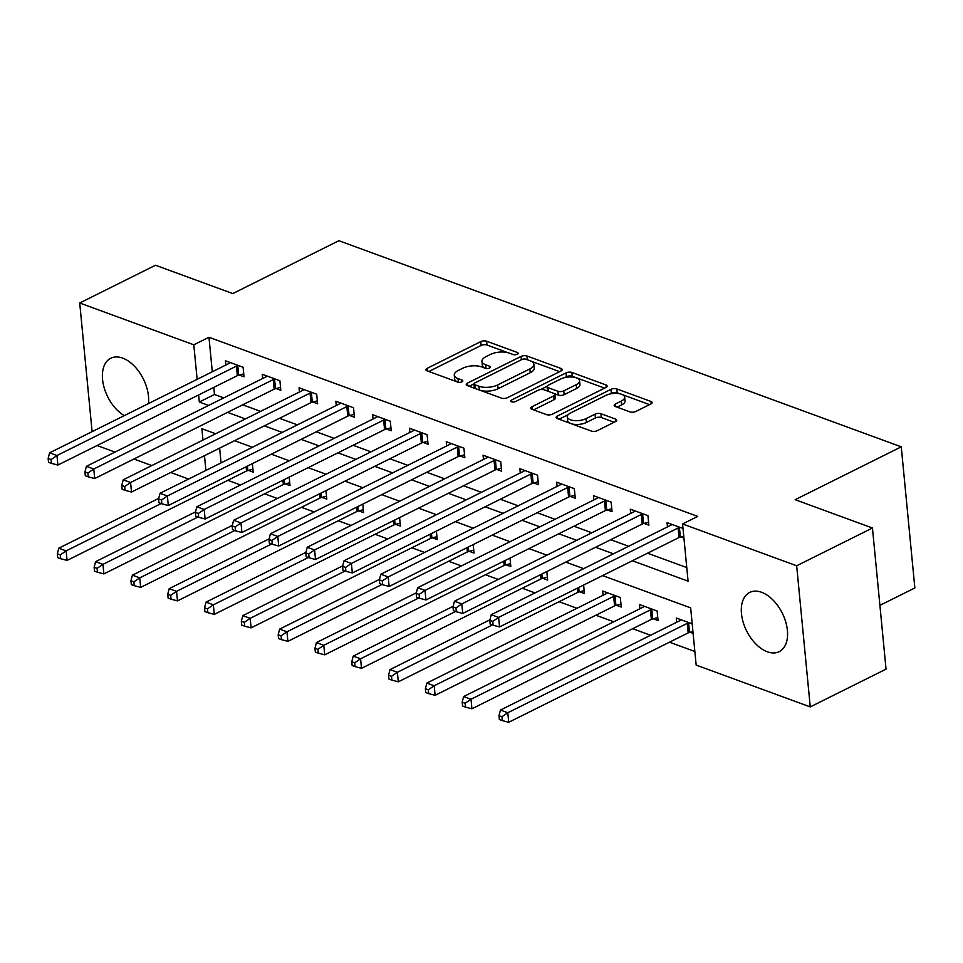<?xml version="1.0" encoding="UTF-8"?>
<svg xmlns="http://www.w3.org/2000/svg" width="963" height="963" viewBox="0 0 963 963"><rect width="100%" height="100%" fill="white"/><g stroke="black" fill="none" stroke-linecap="round" stroke-linejoin="round"><path stroke-width="1.44" d="M517.275 354.252A2.913 1.252 -5.5 0 0 518.154 353.228A2.913 1.252 -5.5 0 0 517.336 352.47L486.628 341.215A4.165 1.782 -5.5 0 0 480.766 341.636L427.199 368.323A4.165 1.782 -5.5 0 0 425.947 369.78A4.165 1.782 -5.5 0 0 427.115 370.863L457.822 382.118A2.913 1.252 -5.5 0 0 461.927 381.817A2.913 1.252 -5.5 0 0 462.806 380.806A2.913 1.252 -5.5 0 0 461.987 380.048L458.015 378.591A13.326 5.718 -5.5 0 1 454.271 375.125A13.326 5.718 -5.5 0 1 458.292 370.454L462.758 368.227A13.326 5.718 -5.5 0 1 481.524 366.879L485.496 368.335A2.913 1.252 -5.5 0 0 489.601 368.035A2.913 1.252 -5.5 0 0 490.48 367.011A2.913 1.252 -5.5 0 0 489.661 366.253L485.689 364.796A13.326 5.718 -5.5 0 1 481.945 361.33A13.326 5.718 -5.5 0 1 485.966 356.671L490.42 354.444A13.326 5.718 -5.5 0 1 509.198 353.084L513.171 354.54A2.913 1.252 -5.5 0 0 517.275 354.252M767.306 651.782A33.091 19.922 63.5 0 1 743.195 622.279A33.091 19.922 63.5 0 1 749.696 592.426A33.091 19.922 63.5 0 1 761.577 592.281A33.091 19.922 63.5 0 1 785.688 621.797A33.091 19.922 63.5 0 1 779.199 651.65A33.091 19.922 63.5 0 1 767.306 651.782M124.251 415.643A33.091 19.922 63.5 0 1 103.535 385.344A33.091 19.922 63.5 0 1 110.769 358.248A33.091 19.922 63.5 0 1 122.662 358.104A33.091 19.922 63.5 0 1 148.458 403.581M629.946 411.887A4.165 1.782 -5.5 0 0 635.821 411.466L650.844 403.979A4.165 1.782 -5.5 0 0 652.095 402.522A4.165 1.782 -5.5 0 0 650.928 401.439L616.826 388.932A4.165 1.782 -5.5 0 0 610.963 389.353L557.396 416.04A4.165 1.782 -5.5 0 0 556.145 417.497A4.165 1.782 -5.5 0 0 557.312 418.58L591.414 431.087A4.165 1.782 -5.5 0 0 597.289 430.654L615.429 421.613A4.165 1.782 -5.5 0 0 616.693 420.157A4.165 1.782 -5.5 0 0 615.526 419.074L600.924 413.729A4.165 1.782 -5.5 0 0 595.062 414.15L586.058 418.628A11.135 4.779 -5.5 0 1 574.213 420.578A11.135 4.779 -5.5 0 1 567.243 416.871A11.135 4.779 -5.5 0 1 570.602 412.971L605.859 395.396A11.135 4.779 -5.5 0 1 617.692 393.458A11.135 4.779 -5.5 0 1 624.674 397.165A11.135 4.779 -5.5 0 1 621.316 401.065L615.441 403.991A4.165 1.782 -5.5 0 0 614.189 405.447A4.165 1.782 -5.5 0 0 615.357 406.53L629.946 411.887M92.099 431.653L79.712 302.996L155.5 265.246L232.793 293.571L338.892 240.714L901.26 446.832L795.161 499.689L872.454 528.013L796.666 565.775L810.256 706.902L696.165 665.084L690.652 607.87L602.597 575.597M79.712 302.996L193.804 344.814L197.126 379.326M632.378 560.755L688.076 581.171L682.574 523.956L697.73 516.409L208.971 337.267L193.804 344.814M682.574 523.956L796.666 565.775M560.96 371.032A4.165 1.782 -5.5 0 0 562.211 369.575A4.165 1.782 -5.5 0 0 561.044 368.492L526.942 355.997A4.165 1.782 -5.5 0 0 521.079 356.418L467.524 383.093A4.165 1.782 -5.5 0 0 466.261 384.562A4.165 1.782 -5.5 0 0 467.428 385.645L501.542 398.14A4.165 1.782 -5.5 0 0 507.405 397.719L560.96 371.032M571.89 372.464L605.992 384.959A4.165 1.782 -5.5 0 1 607.159 386.043A4.165 1.782 -5.5 0 1 605.908 387.499L552.341 414.186A4.165 1.782 -5.5 0 1 546.478 414.608L531.877 409.263A4.165 1.782 -5.5 0 1 530.709 408.18A4.165 1.782 -5.5 0 1 531.973 406.723L553.689 395.901A4.165 1.782 -5.5 0 0 554.941 394.445A4.165 1.782 -5.5 0 0 553.773 393.361L544.095 389.81A4.165 1.782 -5.5 0 0 538.233 390.232L515.614 401.499A2.913 1.252 -5.5 0 1 512.521 402.004A2.913 1.252 -5.5 0 1 510.691 401.041A2.913 1.252 -5.5 0 1 511.57 400.018L566.015 372.886A4.165 1.782 -5.5 0 1 571.89 372.464L572.251 376.28L604.62 388.137M208.971 337.267L212.293 371.778M213.786 387.391L214.472 394.481L223.777 397.888M242.688 404.821L260.576 411.37M279.499 418.303L297.386 424.864M316.297 431.797L334.185 438.358M353.108 445.291L370.984 451.84M389.907 458.773L407.794 465.334M426.705 472.267L444.593 478.816M463.516 485.749L481.404 492.31M500.315 499.243L518.202 505.804M537.125 512.737L555.013 519.286M573.924 526.219L591.812 532.78M610.735 539.713L628.622 546.274M647.533 553.207L686.775 567.58M239.221 375.028L244.012 376.786L243.097 367.252L225.426 360.776L225.836 365.025M276.032 388.522L280.823 390.28L279.896 380.746L262.237 374.27L262.646 378.519M312.831 402.016L317.621 403.762L316.707 394.228L299.036 387.752L299.445 392.013M349.641 415.498L354.432 417.256L353.505 407.722L335.846 401.246L336.256 405.495M386.44 428.992L391.231 430.75L390.316 421.204L372.645 414.74L373.054 418.989M423.251 442.474L428.041 444.232L427.115 434.698L409.456 428.222L409.865 432.471M460.049 455.968L464.84 457.726L463.925 448.192L446.254 441.716L446.663 445.965M496.86 469.463L501.651 471.208L500.724 461.674L483.065 455.198L483.474 459.459M533.658 482.945L538.449 484.702L537.535 475.168L519.864 468.692L520.273 472.941M570.469 496.439L575.26 498.196L574.333 488.662L556.674 482.186L557.083 486.435M607.268 509.921L612.059 511.678L611.144 502.144L593.473 495.668L593.882 499.917M644.078 523.415L648.869 525.172L647.943 515.638L630.284 509.162L630.693 513.411M680.877 536.909L683.923 538.016M667.491 526.905L667.082 522.656L683.008 528.482M227.834 480.32L240.569 484.991M264.632 493.814L277.368 498.485M301.443 507.308L314.179 511.967M338.242 520.79L350.977 525.461M375.052 534.284L387.788 538.955M411.851 547.766L424.587 552.437M448.662 561.26L461.397 565.931M485.46 574.755L498.196 579.413M522.271 588.237L535.007 592.907M559.07 601.731L576.957 608.291M595.88 615.225L613.768 621.773M632.679 628.707L650.567 635.267M669.49 642.201L694.853 651.494M219.636 448.132L221.057 462.89M248.406 470.389L253.197 472.147L252.378 463.636M285.217 483.871L290.007 485.629L289.189 477.13M322.015 497.365L326.806 499.123L325.988 490.624M358.826 510.859L363.605 512.617L362.786 504.106M395.624 524.341L400.415 526.099L399.597 517.6M432.435 537.836L437.214 539.593L436.395 531.095M469.234 551.33L474.025 553.075L473.206 544.577M506.044 564.812L510.823 566.569L510.005 558.071M542.843 578.306L547.634 580.063L546.815 571.553M579.642 591.788L584.433 593.545L583.614 585.047M616.452 605.282L621.243 607.039L620.328 597.505L602.657 591.029L603.067 595.278M653.251 618.776L658.042 620.521L657.127 610.987L639.456 604.511L639.865 608.772M690.062 632.258L693.107 633.377M676.676 622.254L676.267 618.005L692.192 623.843M879.893 605.366L914.85 587.96L901.26 446.832M872.454 528.013L886.044 669.141L810.256 706.902M188.604 479.056L170.716 472.496M151.805 465.562L133.917 459.014M114.994 452.08L97.107 445.52M215.628 433.759L201.893 428.728L202.976 440.067M204.481 455.68L205.901 470.438M583.674 568.664L565.787 562.103M546.876 555.17L528.988 548.609M510.065 541.675L492.177 535.127M473.266 528.193L455.379 521.633M436.456 514.699L418.568 508.151M399.657 501.217L381.769 494.657M362.846 487.723L344.959 481.163M326.048 474.229L308.16 467.681M289.237 460.747L271.349 454.187M252.438 447.253L234.551 440.693M198.631 394.938L199.317 402.028L208.61 405.435M227.533 412.369L245.421 418.929M264.331 425.863L282.219 432.411M301.142 439.345L319.03 445.905M337.941 452.839L355.829 459.399M374.751 466.333L392.639 472.881M411.55 479.815L429.438 486.375M448.361 493.309L466.248 499.857M485.159 506.791L503.047 513.351M521.97 520.285L539.858 526.845M558.769 533.779L576.656 540.327M595.579 547.261L613.467 553.821M214.472 394.481L199.317 402.028M481.945 361.33L482.319 365.146A13.326 5.718 -5.5 0 0 484.883 368.107M454.271 375.125L454.644 378.928A13.326 5.718 -5.5 0 0 457.208 381.89M507.838 352.675L487.001 345.031A4.165 1.782 -5.5 0 0 481.127 345.452L428.848 371.501M473.965 383.888L469.162 386.271M559.684 371.67L531.323 361.281M525.954 359.235A2.913 1.252 -5.5 0 0 521.85 359.524L474.843 382.949A2.913 1.252 -5.5 0 0 473.965 383.972A2.913 1.252 -5.5 0 0 474.783 384.731L478.972 386.271A13.326 5.718 -5.5 0 0 497.739 384.911L529.879 368.901A13.326 5.718 -5.5 0 0 533.887 364.231A13.326 5.718 -5.5 0 0 530.144 360.764L525.954 359.235M473.965 383.972L474.326 387.788A2.913 1.252 -5.5 0 0 474.651 388.282M480.693 390.497A13.326 5.718 -5.5 0 0 498.112 388.727L497.739 384.911M533.887 364.231L534.26 368.047A13.326 5.718 -5.5 0 1 530.24 372.717L498.112 388.727M533.61 409.901L554.062 399.717A4.165 1.782 -5.5 0 0 555.314 398.249L554.941 394.445M540.592 389.558L547.14 386.295M564.354 377.713L566.388 376.702L566.015 372.886M576.235 384.67A11.135 4.779 -5.5 0 0 579.582 380.77A11.135 4.779 -5.5 0 0 572.612 377.063A11.135 4.779 -5.5 0 0 560.767 379.001L548.344 385.188A4.165 1.782 -5.5 0 0 547.092 386.644A4.165 1.782 -5.5 0 0 548.26 387.728L557.938 391.279A4.165 1.782 -5.5 0 0 563.8 390.858L576.235 384.67L576.596 388.486A11.135 4.779 -5.5 0 0 579.955 384.586L579.582 380.77M547.092 386.644L547.453 390.46A4.165 1.782 -5.5 0 0 548.007 391.243M576.596 388.486L564.174 394.674A4.165 1.782 -5.5 0 1 558.311 395.095L554.387 393.662M572.251 376.28A4.165 1.782 -5.5 0 0 566.388 376.702M624.674 397.165L625.047 400.981A11.135 4.779 -5.5 0 1 621.689 404.881L617.09 407.168M567.243 416.871L567.604 420.687A11.135 4.779 -5.5 0 0 569.663 423.106M571.986 423.961A11.135 4.779 -5.5 0 0 586.431 422.444L586.058 418.628M614.153 422.251L601.297 417.545A4.165 1.782 -5.5 0 0 595.423 417.966L586.431 422.444M620.304 393.891L617.199 392.748A4.165 1.782 -5.5 0 0 611.324 393.169L609.447 394.108M568.158 414.68L559.046 419.218M649.568 404.616L622.616 394.734M158.702 498.413L58.791 548.188L66.146 550.884L67.073 560.418L246.528 471.003A4.237 1.818 174.5 0 1 247.876 470.522L252.92 469.234M60.272 554.893L57.335 553.821L57.696 557.625L60.645 558.709L60.272 554.893L66.146 550.884L161.146 503.553M57.335 553.821L58.791 548.188M67.073 560.418L60.645 558.709M238.306 365.495L237.777 365.627A4.237 1.818 -5.5 0 0 236.429 366.121L56.973 455.523L49.607 452.827L229.074 363.424A4.237 1.818 -5.5 0 0 229.988 362.774L230.217 362.533M243.735 373.885L238.692 375.173A4.237 1.818 -5.5 0 0 237.343 375.654L57.888 465.057L56.973 455.523L51.099 459.544L48.15 458.46L48.523 462.276L51.46 463.359L51.099 459.544M51.46 463.359L57.888 465.057M49.607 452.827L48.15 458.46M195.501 511.895L95.59 561.67L102.957 564.366L103.872 573.912L283.339 484.497A4.237 1.818 174.5 0 1 284.675 484.016L289.719 482.728M97.082 568.387L94.133 567.303L94.506 571.119L97.444 572.203L97.082 568.387L102.957 564.366L197.945 517.047M94.133 567.303L95.59 561.67M103.872 573.912L97.444 572.203M232.312 525.389L132.4 575.164L139.755 577.86L140.682 587.394L320.137 497.991A4.237 1.818 174.5 0 1 321.486 497.498L326.529 496.21M133.881 581.869L130.944 580.797L131.305 584.613L134.254 585.685L133.881 581.869L139.755 577.86L234.755 530.529M130.944 580.797L132.4 575.164M140.682 587.394L134.254 585.685M269.11 538.883L169.199 588.646L176.566 591.354L177.481 600.888L356.948 511.473A4.237 1.818 174.5 0 1 358.284 510.992L363.328 509.704M170.692 595.363L167.743 594.279L168.116 598.095L171.053 599.179L170.692 595.363L176.566 591.354L271.554 544.023M167.743 594.279L169.199 588.646M177.481 600.888L171.053 599.179M275.117 378.989L274.575 379.121A4.237 1.818 -5.5 0 0 273.239 379.603L93.772 469.017L86.417 466.321L265.872 376.906A4.237 1.818 -5.5 0 0 266.787 376.268L267.028 376.027M280.546 387.367L275.502 388.655A4.237 1.818 -5.5 0 0 274.154 389.148L94.687 478.551L93.772 469.017L87.898 473.026L84.949 471.954L85.322 475.77L88.271 476.841L87.898 473.026M88.271 476.841L94.687 478.551M86.417 466.321L84.949 471.954M311.916 392.471L311.386 392.615A4.237 1.818 -5.5 0 0 310.038 393.097L130.583 482.499L123.216 479.803L302.683 390.4A4.237 1.818 -5.5 0 0 303.598 389.762L303.827 389.509M317.345 400.861L312.301 402.149A4.237 1.818 -5.5 0 0 310.953 402.63L131.498 492.045L130.583 482.499L124.709 486.52L121.759 485.436L122.12 489.252L125.07 490.336L124.709 486.52M125.07 490.336L131.498 492.045M123.216 479.803L121.759 485.436M348.726 405.965L348.185 406.097A4.237 1.818 -5.5 0 0 346.836 406.591L167.381 495.993L160.014 493.297L339.482 403.894A4.237 1.818 -5.5 0 0 340.396 403.244L340.637 403.003M354.143 414.355L349.1 415.631A4.237 1.818 -5.5 0 0 347.763 416.124L168.296 505.527L167.381 495.993L161.507 500.014L158.558 498.93L158.931 502.746L161.88 503.818L161.507 500.014M161.88 503.818L168.296 505.527M160.014 493.297L158.558 498.93M305.921 552.365L206.01 602.14L213.365 604.836L214.28 614.37L393.747 524.967A4.237 1.818 174.5 0 1 395.095 524.486L400.139 523.198M207.49 608.857L204.553 607.773L204.914 611.589L207.864 612.673L207.49 608.857L213.365 604.836L308.365 557.517M204.553 607.773L206.01 602.14M214.28 614.37L207.864 612.673M385.525 419.459L384.995 419.591A4.237 1.818 -5.5 0 0 383.647 420.073L204.18 509.487L196.825 506.791L376.28 417.376A4.237 1.818 -5.5 0 0 377.207 416.738L377.436 416.485M390.954 427.837L385.91 429.125A4.237 1.818 -5.5 0 0 384.562 429.606L205.107 519.021L204.18 509.487L198.318 513.496L195.369 512.424L195.73 516.228L198.679 517.312L198.318 513.496M198.679 517.312L205.107 519.021M196.825 506.791L195.369 512.424M342.72 565.859L242.808 615.634L250.175 618.33L251.09 627.864L430.545 538.461A4.237 1.818 174.5 0 1 431.893 537.968L436.937 536.68M244.301 622.339L241.352 621.267L241.725 625.083L244.662 626.155L244.301 622.339L250.175 618.33L345.163 570.999M241.352 621.267L242.808 615.634M251.09 627.864L244.662 626.155M422.336 432.941L421.794 433.085A4.237 1.818 -5.5 0 0 420.446 433.567L240.991 522.969L233.624 520.273L413.091 430.87A4.237 1.818 -5.5 0 0 414.006 430.22L414.246 429.98M427.753 441.331L422.709 442.619A4.237 1.818 -5.5 0 0 421.373 443.1L241.906 532.503L240.991 522.969L235.116 526.99L232.167 525.906L232.54 529.722L235.49 530.806L235.116 526.99M235.49 530.806L241.906 532.503M233.624 520.273L232.167 525.906M379.53 579.341L279.619 629.116L286.974 631.812L287.889 641.358L467.356 551.943A4.237 1.818 174.5 0 1 468.704 551.462L473.748 550.174M281.1 635.833L278.163 634.749L278.524 638.565L281.473 639.649L281.1 635.833L286.974 631.812L381.974 584.493M278.163 634.749L279.619 629.116M287.889 641.358L281.473 639.649M459.134 446.435L458.605 446.567A4.237 1.818 -5.5 0 0 457.256 447.061L277.789 536.463L270.434 533.767L449.89 444.352A4.237 1.818 -5.5 0 0 450.816 443.714L451.045 443.474M464.563 454.813L459.52 456.101A4.237 1.818 -5.5 0 0 458.171 456.594L278.716 545.997L277.789 536.463L271.915 540.472L268.978 539.4L269.339 543.216L272.288 544.288L271.915 540.472M272.288 544.288L278.716 545.997M270.434 533.767L268.978 539.4M416.329 592.835L316.418 642.61L323.785 645.306L324.7 654.84L504.155 565.437A4.237 1.818 174.5 0 1 505.503 564.944L510.546 563.668M317.91 649.327L314.961 648.243L315.334 652.059L318.272 653.131L317.91 649.327L323.785 645.306L418.773 597.987M314.961 648.243L316.418 642.61M324.7 654.84L318.272 653.131M495.933 459.917L495.403 460.061A4.237 1.818 -5.5 0 0 494.055 460.543L314.6 549.957L307.233 547.249L486.7 457.846A4.237 1.818 -5.5 0 0 487.615 457.208L487.856 456.956M501.362 468.307L496.318 469.595A4.237 1.818 -5.5 0 0 494.982 470.076L315.515 559.491L314.6 549.957L308.726 553.966L305.777 552.882L306.15 556.698L309.087 557.782L308.726 553.966M309.087 557.782L315.515 559.491M307.233 547.249L305.777 552.882M453.128 606.329L353.228 656.104L360.583 658.8L361.498 668.334L540.965 578.919A4.237 1.818 174.5 0 1 542.313 578.438L547.357 577.15M354.709 662.809L351.772 661.737L352.133 665.541L355.082 666.625L354.709 662.809L360.583 658.8L455.583 611.469M351.772 661.737L353.228 656.104M361.498 668.334L355.082 666.625M532.744 473.411L532.214 473.543A4.237 1.818 -5.5 0 0 530.866 474.037L351.399 563.439L344.044 560.743L523.499 471.34A4.237 1.818 -5.5 0 0 524.426 470.69L524.654 470.45M538.173 481.801L533.129 483.089A4.237 1.818 -5.5 0 0 531.781 483.57L352.326 572.973L351.399 563.439L345.524 567.46L342.587 566.376L342.948 570.192L345.898 571.276L345.524 567.46M345.898 571.276L352.326 572.973M344.044 560.743L342.587 566.376M489.938 619.811L390.027 669.586L397.394 672.282L398.309 681.816L577.764 592.414A4.237 1.818 174.5 0 1 579.112 591.932L584.156 590.644M391.52 676.303L388.571 675.219L388.944 679.035L391.881 680.119L391.52 676.303L397.394 672.282L492.382 624.963M388.571 675.219L390.027 669.586M398.309 681.816L391.881 680.119M569.542 486.905L569.013 487.037A4.237 1.818 -5.5 0 0 567.664 487.519L388.209 576.933L380.842 574.237L560.31 484.822A4.237 1.818 -5.5 0 0 561.224 484.184L561.465 483.932M574.971 495.283L569.927 496.571A4.237 1.818 -5.5 0 0 568.591 497.064L389.124 586.467L388.209 576.933L382.335 580.942L379.386 579.87L379.759 583.686L382.696 584.758L382.335 580.942M382.696 584.758L389.124 586.467M380.842 574.237L379.386 579.87M607.448 592.787L607.208 593.027A4.237 1.818 174.5 0 1 606.293 593.665L426.838 683.08L434.193 685.776L435.107 695.31L614.575 605.908A4.237 1.818 174.5 0 1 615.923 605.414L620.966 604.126M428.318 689.785L425.381 688.714L425.742 692.529L428.691 693.601L428.318 689.785L434.193 685.776L613.66 596.374A4.237 1.818 174.5 0 1 614.996 595.88L615.538 595.748M425.381 688.714L426.838 683.08M435.107 695.31L428.691 693.601M606.353 500.387L605.823 500.531A4.237 1.818 -5.5 0 0 604.475 501.013L425.008 590.415L417.653 587.719L597.108 498.316A4.237 1.818 -5.5 0 0 598.035 497.678L598.264 497.426M611.782 508.777L606.738 510.065A4.237 1.818 -5.5 0 0 605.39 510.546L425.935 599.961L425.008 590.415L419.134 594.436L416.197 593.352L416.558 597.168L419.507 598.252L419.134 594.436M419.507 598.252L425.935 599.961M417.653 587.719L416.197 593.352M644.247 606.269L644.018 606.521A4.237 1.818 174.5 0 1 643.103 607.159L463.636 696.562L471.003 699.27L471.918 708.804L651.373 619.39A4.237 1.818 174.5 0 1 652.721 618.908L657.765 617.62M465.129 703.279L462.18 702.196L462.553 706.011L465.49 707.095L465.129 703.279L471.003 699.27L650.458 609.856A4.237 1.818 174.5 0 1 651.807 609.374L652.336 609.23M462.18 702.196L463.636 696.562M471.918 708.804L465.49 707.095M643.152 513.881L642.622 514.013A4.237 1.818 -5.5 0 0 641.274 514.507L461.819 603.909L454.452 601.213L633.919 511.81A4.237 1.818 -5.5 0 0 634.834 511.16L635.074 510.92M648.581 522.271L643.537 523.547A4.237 1.818 -5.5 0 0 642.201 524.041L462.734 613.443L461.819 603.909L455.944 607.93L452.995 606.846L453.368 610.662L456.306 611.734L455.944 607.93M456.306 611.734L462.734 613.443M454.452 601.213L452.995 606.846M681.058 619.763L680.817 620.003A4.237 1.818 174.5 0 1 679.902 620.654L500.447 710.056L507.802 712.752L508.717 722.286L688.184 632.884A4.237 1.818 174.5 0 1 689.532 632.402L692.927 631.523M501.928 716.773L498.99 715.69L499.352 719.505L502.301 720.589L501.928 716.773L507.802 712.752L687.269 623.35A4.237 1.818 174.5 0 1 688.605 622.856L689.147 622.724M498.99 715.69L500.447 710.056M508.717 722.286L502.301 720.589M679.962 527.375L679.421 527.507A4.237 1.818 -5.5 0 0 678.084 527.989L498.617 617.403L491.262 614.707L670.717 525.292A4.237 1.818 -5.5 0 0 671.644 524.654L671.873 524.402M683.742 536.174L680.347 537.041A4.237 1.818 -5.5 0 0 678.999 537.523L499.544 626.937L498.617 617.403L492.743 621.412L489.806 620.341L490.167 624.144L493.116 625.228L492.743 621.412M493.116 625.228L499.544 626.937M491.262 614.707L489.806 620.341M517.492 354.131L517.336 352.47M462.144 381.697L461.987 380.048M489.818 367.914L489.661 366.253M486.038 368.48L485.689 364.796M458.376 382.263L458.015 378.591M427.464 370.984L427.199 368.323M481.127 345.452L480.766 341.636M487.001 345.031L486.628 341.215M467.777 385.766L467.524 383.093M521.404 359.753L521.079 356.418M527.303 359.729L526.942 355.997M561.273 370.863L561.044 368.492M475.132 388.462L474.783 384.731M479.333 390.003L478.972 386.271M530.24 372.717L529.879 368.901M606.221 387.331L605.992 384.959M532.226 409.383L531.973 406.723M554.062 399.717L553.689 395.901M511.75 401.872L511.57 400.018M548.621 391.472L548.26 387.728M558.311 395.095L557.938 391.279M564.174 394.674L563.8 390.858M615.694 406.663L615.441 403.991M621.689 404.881L621.316 401.065M595.423 417.966L595.062 414.15M601.297 417.545L600.924 413.729M615.742 421.445L615.526 419.074M557.661 418.712L557.396 416.04M611.324 393.169L610.963 389.353M617.199 392.748L616.826 388.932M651.157 403.81L650.928 401.439M246.528 471.003L246.119 466.754M247.876 470.522L247.443 466.104M237.777 365.627L238.692 375.173M236.429 366.121L237.343 375.654M283.339 484.497L282.929 480.248M284.675 484.016L284.254 479.586M320.137 497.991L319.728 493.742M321.486 497.498L321.052 493.08M356.948 511.473L356.539 507.224M358.284 510.992L357.863 506.562M274.575 379.121L275.502 388.655M273.239 379.603L274.154 389.148M311.386 392.615L312.301 402.149M310.038 393.097L310.953 402.63M348.185 406.097L349.1 415.631M346.836 406.591L347.763 416.124M393.747 524.967L393.337 520.718M395.095 524.486L394.661 520.056M384.995 419.591L385.91 429.125M383.647 420.073L384.562 429.606M430.545 538.461L430.136 534.212M431.893 537.968L431.472 533.55M421.794 433.085L422.709 442.619M420.446 433.567L421.373 443.1M467.356 551.943L466.947 547.694M468.704 551.462L468.271 547.032M458.605 446.567L459.52 456.101M457.256 447.061L458.171 456.594M504.155 565.437L503.745 561.188M505.503 564.944L505.081 560.526M495.403 460.061L496.318 469.595M494.055 460.543L494.982 470.076M540.965 578.919L540.556 574.67M542.313 578.438L541.88 574.008M532.214 473.543L533.129 483.089M530.866 474.037L531.781 483.57M577.764 592.414L577.355 588.164M579.112 591.932L578.691 587.502M569.013 487.037L569.927 496.571M567.664 487.519L568.591 497.064M614.575 605.908L613.66 596.374M615.923 605.414L614.996 595.88M605.823 500.531L606.738 510.065M604.475 501.013L605.39 510.546M651.373 619.39L650.458 609.856M652.721 618.908L651.807 609.374M642.622 514.013L643.537 523.547M641.274 514.507L642.201 524.041M688.184 632.884L687.269 623.35M689.532 632.402L688.605 622.856M679.421 527.507L680.347 537.041M678.084 527.989L678.999 537.523"/></g></svg>
